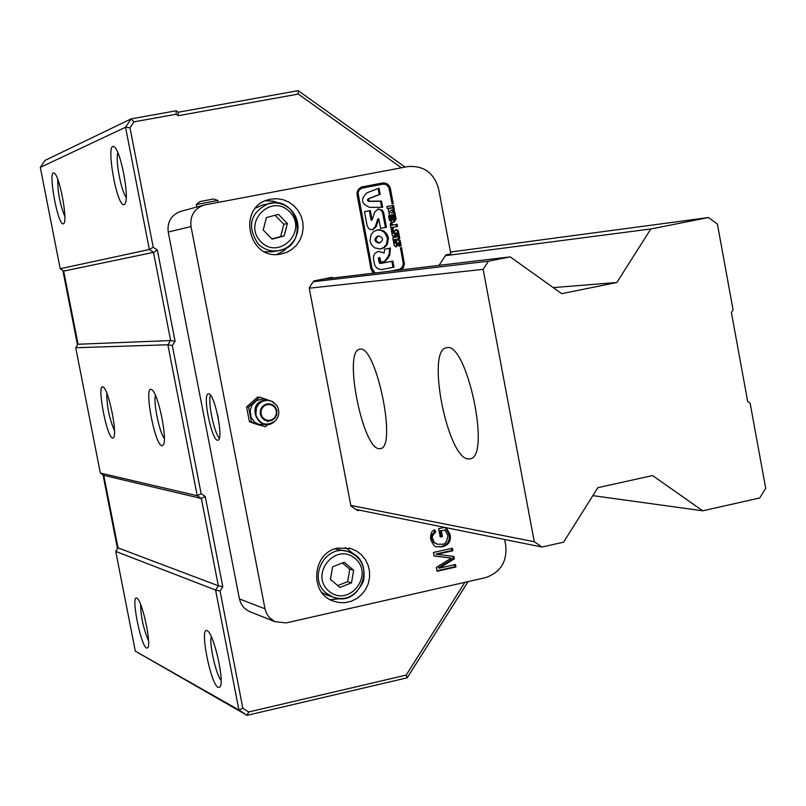 <?xml version="1.0" encoding="UTF-8"?>
<svg xmlns="http://www.w3.org/2000/svg" width="806" height="806" viewBox="0 0 806 806"><rect width="100%" height="100%" fill="white"/><g stroke="black" fill="none" stroke-linecap="round" stroke-linejoin="round"><path stroke-width="1.21" d="M221.076 680.274C215.937 674.541 209.056 643.893 211.253 636.528M218.245 687.538L220.129 686.863C224.612 680.899 213.711 633.173 207.364 630.866C199.011 624.942 210.437 684.354 218.245 687.538M464.881 582.345L406.194 675.096L248.611 712L247.069 715.345L135.317 651.157L115.732 551.405L215.575 590.032L238.908 710.005L247.069 715.345L407.221 677.796L468.064 581.62M135.317 651.157L238.908 710.005L242.838 708.212L220.048 591.01L215.575 590.032L218.325 585.781L222.788 586.758L205.248 496.476L201.349 498.491L218.325 585.781L118.029 547.879L103.783 475.349L100.337 473.041L75.724 347.739L167.87 344.767L197.228 495.72L201.349 498.491L103.783 475.349M146.621 648.145L147.881 647.722C151.548 643.299 141.957 599.956 136.949 598.284C130.471 593.579 140.627 645.838 146.621 648.145M148.556 640.78C143.528 629.164 140.869 617.013 140.576 604.359M114.492 430.716C109.354 418.717 106.775 406.184 106.775 393.137M112.699 438.091L113.636 437.557C117.555 433.245 108.488 389.258 103.239 387.142C96.226 381.802 106.704 438.152 112.699 438.091M100.337 473.041L197.228 495.72L201.127 493.715L172.313 345.512L167.87 344.767L170.64 340.555L175.083 341.301L157.361 250.102L153.493 252.379L170.64 340.555L78.041 344.243L63.674 271.098L60.208 268.72L40.3 167.376L125.555 127.237L149.342 249.507L153.493 252.379L63.674 271.098M161.996 445.789L163.255 445.043C167.839 439.673 158.036 392.441 151.77 389.741C143.236 383.293 154.651 445.718 161.996 445.789M164.343 438.464C159.427 432.641 153.251 402.698 155.457 395.403M126.22 197.299C121.182 191.485 115.238 159.931 117.827 152.666M124.144 204.583L124.93 203.918C129.837 198.76 120.779 150.339 114.251 146.964C104.982 139.519 116.759 207.918 124.144 204.583M60.208 268.72L149.342 249.507L153.211 247.23L129.978 127.771L125.555 127.237L131.136 118.875L133.927 121.857L176.151 114.251L176.192 110.775L131.136 118.875L44.965 160.434L40.3 167.376M63.382 223.826L63.906 223.393C67.845 219.534 59.483 175.607 54.334 173.199C47.242 167.527 57.81 226.536 63.382 223.826M64.843 216.451C60.027 204.553 57.659 192.171 57.75 179.335M406.194 675.096L407.221 677.796M248.611 712L242.838 708.212M220.048 591.01L222.788 586.758M205.248 496.476L201.127 493.715M172.313 345.512L175.083 341.301M157.361 250.102L153.211 247.23M129.978 127.771L133.927 121.857M176.151 114.251L178.227 115.711L178.257 112.236L176.192 110.775M178.227 115.711L298.321 94.07L298.18 90.655L178.257 112.236M298.321 94.07L401.418 167.779M405.055 167.094L298.18 90.655M115.732 551.405L118.029 547.879M75.724 347.739L78.041 344.243M62.898 270.554L77.517 345.028M103.007 474.825L117.505 548.674M439.079 265.355L445.819 254.918L450.856 253.92L438.595 188.806C433.96 172.696 423.624 165.301 407.594 166.62L203.868 205.097C194.155 208.794 189.873 215.948 191.002 226.557L264.993 608.792L266.534 613.406L269.204 617.416L274.896 621.698L286.201 622.907L485.242 577.721C500.425 572.592 507.256 561.782 505.735 545.279L504.647 539.496M359.627 510.208L357.683 510.631L350.922 506.037L309.192 287.964L313.756 280.951L332.032 277.345L332.969 277.999M367.173 225.972L364.453 211.656L370.307 210.537L372.1 219.978L374.699 212.079L378.165 208.935L382.135 210.023L383.585 212.29L386.447 227.242L380.613 228.37L378.8 218.809L376.211 226.688L372.604 229.881L369.128 229.065L367.173 225.972M377.44 229.881L379.717 229.74L383.757 230.969L386.88 233.911L388.472 237.961L387.384 244.319L384.543 247.502L380.634 249.064L374.649 247.855L371.606 244.953L370.035 241.004L371.002 234.758L373.682 231.564L377.44 229.881M384.109 253.024L384.563 249.205L390.396 248.067L389.802 254.958L387.908 258.293L384.311 261.849L381.812 262.343L380.875 261.628L379.656 257.366L380.2 262.665L381.147 263.371L392.865 261.084L394.013 267.149L381.843 269.526L378.971 269.224L376.473 267.703L374.79 265.255L373.45 259.038L373.581 255.996L374.992 253.336L378.105 251.381L384.109 253.024L378.296 251.331M380.21 194.327L369.108 198.629L368.322 200.09L369.571 201.178L381.49 201.087L382.659 207.263L369.712 207.364C361.209 203.968 360.282 199.122 366.952 192.825L379.032 188.141L380.21 194.327L379.203 194.548L378.064 188.523M373.339 273.194L370.962 268.982L356.937 192.735L358.418 189.239L361.42 187.052L382.407 183.002C386.537 182.66 389.207 184.564 390.406 188.715L393.217 203.586L392.099 203.807L388.905 187.657L387.394 185.541L385.157 184.292L382.628 184.171L361.723 188.201L359.244 190.004L358.035 192.906L372.09 268.761L375.193 272.972M390.95 271.088L399.998 269.164L402.688 266.544L403.292 263.391L400.391 247.805L401.509 247.583L404.421 264.257L403.262 267.763L401.096 269.879M439.391 568.129L455.461 564.502L455.934 567.001L437.054 571.263L436.308 567.353L451.42 558.115L434.152 555.969L433.487 552.473L452.378 548.251L452.851 550.75L437.043 554.286L453.939 556.483L454.383 558.82L439.391 568.129L438.313 567.857L453.294 558.558L452.871 556.342M446.272 527.708L450.131 534.61C451.269 540.937 448.67 545.007 442.353 546.811L436.862 546.73C435.028 547.304 432.943 544.785 430.606 539.154C430.374 533.743 431.744 530.64 434.706 529.864L435.774 532.071C432.53 535.063 431.522 537.259 432.762 538.66L433.719 541.4L435.482 543.335L437.739 544.262L441.688 544.161C444.983 544.836 447.048 541.864 447.894 535.265L444.852 529.955L441.356 530.731L442.444 536.504L440.217 537.008L438.635 528.686L444.569 527.366M394.194 219.695L393.308 215.001L395.272 214.618L396.109 219.041L394.174 222.023L392.331 222.385L389.449 220.32L388.613 215.897L390.588 215.524L391.696 220.381L391.021 215.766L392.985 215.383L394.194 219.695M398.416 242.787L397.469 245.639L396.119 246.807L394.205 245.387L393.217 240.198L395.333 239.785L395.988 243.211L396.925 240.339L398.265 239.191L400.199 240.601L401.187 245.84L399.071 246.253L398.416 242.787L397.388 242.938L395.595 246.807M395.081 230.566L396.391 229.418L398.345 230.828L399.333 236.067L397.217 236.48L396.562 233.005L395.625 235.866L394.285 237.035L392.351 235.614L391.363 230.425L393.489 230.012L394.134 233.438L395.081 230.566M391.686 210.084L394.577 210.95L392.21 212.824L394.839 212.321L395.212 214.305L389.761 215.373L388.784 212.996L390.336 211.766L388.442 211.202L388.512 208.643L393.943 207.605L394.325 209.58L390.668 210.285L394.577 210.95M390.205 224.27L391.061 222.96L392.32 223.856L392.562 225.116L397.096 224.239L397.519 226.446L392.975 227.332L393.217 228.592L392.341 229.901L391.101 229.005L390.205 224.27M392.744 237.679L399.393 236.38L399.816 238.586L393.157 239.886L392.744 237.679M386.85 206.578L393.509 205.298L393.882 207.283L387.223 208.563L386.85 206.578L393.509 205.298M270.907 199.132L277.012 198.699L283.067 199.697L288.77 202.064L293.817 205.681L297.968 210.356L301.001 215.857L302.764 221.902L303.167 228.189L302.2 234.385L299.903 240.188L296.396 245.296L291.853 249.457L286.503 252.449L280.619 254.122C248.097 260.882 236.642 206.507 269.164 199.515L270.907 199.132M337.835 548.08L350.953 548.574L356.564 551.052L361.451 554.79L365.37 559.596L368.11 565.218L369.521 571.363L369.541 577.701L368.161 583.907L365.461 589.649L361.572 594.637L356.705 598.596L351.114 601.316L345.089 602.666L338.943 602.556L333.019 601.004C308.779 592.823 312.476 552.362 337.835 548.08M218.396 418.798L217.479 414.264M210.396 395.111C207.827 402.506 214.023 432.419 219.323 438.182M208.593 393.832C214.547 392.925 224.058 439.915 217.963 440.157C212.139 442.716 202.024 394.285 208.301 393.862L208.593 393.832M372.1 229.932L375.203 226.869L377.792 219L378.8 218.809M380.613 228.35L385.439 227.423L382.417 212.049L380.503 209.762L377.671 209.066M386.447 227.242L385.439 227.423M372.1 219.978L371.103 220.159L369.309 210.739L364.453 211.666M370.307 210.537L369.309 210.739M378.689 235.946L378.598 235.967C374.77 239.019 375.163 241.347 379.787 242.928C383.747 239.916 383.384 237.579 378.689 235.946L377.591 236.128C373.772 239.191 374.165 241.508 378.78 243.09L379.294 242.969M380.17 249.114L383.858 247.422L386.487 244.248L387.454 238.102L384.613 232.571L381.127 230.395L377.087 229.962M382.356 269.446L392.996 267.28L391.857 261.275M394.013 267.149L392.996 267.28M381.087 263.381L379.193 262.796L378.296 258.031L379.656 257.366M381.55 262.333L384.774 261.094L388.149 256.52L389.399 252.893L389.389 248.258M381.621 207.273L380.482 201.299L368.584 201.389L367.335 200.301L368.12 198.84L379.203 194.548M381.49 201.087L380.482 201.299M369.571 201.178L368.584 201.389M392.19 203.787L389.389 188.936C388.19 184.796 385.53 182.902 381.399 183.244L361.682 186.962M400.058 270L402.537 267.36L403.383 264.388L400.481 247.785M374.196 273.083L371.092 268.882L357.118 195.052L357.179 192.503L358.257 190.236L362.096 188.08M454.383 558.82L453.294 558.558M437.043 554.286L435.975 554.034L451.763 550.498L451.38 548.473M452.851 550.75L451.763 550.498M434.122 555.848L451.42 558.115M436.953 570.769L454.836 566.729L454.463 564.734M455.934 567.001L454.836 566.729M441.356 530.731L444.852 529.955M437.507 544.201L433.729 542.549L431.694 538.428C430.454 537.028 431.462 534.831 434.706 531.839L433.95 530.288M435.774 532.071L434.706 531.839M436.711 546.69L441.275 546.559C447.582 544.765 450.171 540.705 449.043 534.378L445.184 527.487M440.126 536.554L441.366 536.272L440.278 530.509M442.444 536.504L441.366 536.272M393.177 219.887L391.968 215.585M390.829 220.34L389.57 215.716M392.129 222.406L393.147 222.214L395.091 219.222L394.255 214.819M399.061 246.203L400.159 245.991L399.161 240.762L397.761 239.352M401.187 245.84L400.159 245.991M395.988 243.211L394.96 243.372L394.325 239.987M397.217 236.45L398.305 236.239L397.318 231.01L395.887 229.589M394.134 233.438L393.116 233.609L392.472 230.204M393.771 237.035L395.534 233.186L396.562 233.005M399.333 236.067L398.305 236.239M393.298 209.772L392.925 207.817L388.311 208.694M393.943 207.605L392.925 207.817M389.953 215.313L394.194 214.497L393.822 212.522L391.192 213.026L393.56 211.152M395.212 214.305L394.194 214.497M394.839 212.321L393.822 212.522M392.21 212.824L391.192 213.026M392.562 225.116L391.535 225.297L390.578 223.181M391.817 229.851L391.958 227.504L396.492 226.627L396.078 224.441M392.975 227.332L391.958 227.504M397.519 226.446L396.492 226.627M393.157 239.845L398.789 238.747L398.376 236.581M399.816 238.586L398.789 238.747M392.865 207.474L392.492 205.51M276.73 254.464L283.289 251.23L288.739 246.283M279.843 203.444L272.871 201.087L265.547 200.744M330.128 599.644L342.449 598.495M355.174 555.223L345.472 547.536M180.917 211.343L180.584 211.434C171.245 214.99 167.124 221.852 168.222 232.027L239.412 598.908L240.893 603.341L243.462 607.19L246.938 610.192L250.767 612.036M468.346 458.946C447.642 458.896 426.042 350.197 446.312 347.849C466.2 339.739 491.418 456.408 470.261 458.805L468.346 458.946M379.193 448.69C362.599 448.902 343.165 350.902 359.516 349.341C375.415 342.701 397.539 447.108 380.523 448.599L379.193 448.69M702.731 510.813L652.578 475.57L597.861 487.67L563.596 542.176L541.995 547.042L534.277 541.723L483.147 269.355L488.376 261.215L510.198 256.882L561.732 293.666L616.852 282.493L650.825 228.975L708.434 217.539L717.411 224.098L733.077 309.826L731.405 312.486L747.676 401.469L750.144 403.242L765.7 488.335L759.726 497.967L702.731 510.813L592.853 495.64M708.434 217.539L450.504 252.026M650.825 228.975L445.305 255.704M616.852 282.493L553.248 287.611M510.198 256.882L322.209 279.279M488.376 261.215L313.252 281.727M483.147 269.355L309.232 288.195M534.277 541.723L350.812 505.433M541.995 547.042L355.98 509.473M255.613 208.059L262.796 204.926M262.534 204.996L273.99 202.78L279.319 203.324L284.397 205.097L288.921 207.948L292.679 211.716L295.54 216.23L297.364 221.267L298.069 227.121L297.374 232.964L295.308 238.445L292.175 243.049L288.266 246.636L283.662 249.225L278.594 250.696C309.585 246.565 298.764 194.77 268.69 203.475C250.152 212.583 246.616 226.033 258.071 243.845C263.884 249.517 270.725 251.804 278.594 250.696L272.347 251.764L264.721 251.744M272.106 239.16L263.219 229.992L266.413 217.58L278.483 214.356L287.339 223.524L284.165 235.916L272.106 239.16M271.884 238.929L280.649 236.591L283.813 224.259L287.339 223.524M280.649 236.591L284.165 235.916M283.813 224.259L275.088 215.262M334.923 548.906L346.389 551.203M328.123 595.483L322.007 592.722M339.92 587.453L330.46 579.433L332.616 566.809L344.222 562.245L353.653 570.275L351.507 582.869L339.92 587.453M337.684 585.559L347.658 581.7L349.794 569.167L353.653 570.275M347.658 581.7L351.507 582.869M349.794 569.167L342.389 562.971M259.653 397.146L257.628 397.036L246.596 406.99L249.447 421.75L256.117 424.107L265.365 426.727L251.452 421.941L248.591 407.131L259.653 397.146L269.738 400.582M266.877 424.319L258.676 424.359L254.555 421.991L251.15 417.347L250.112 410.667L251.935 405.146L256.731 400.481L263.149 398.899L268.751 400.401M268.317 424.258L265.365 426.727M272.337 401.519L273.627 402.285M249.447 421.75L251.452 421.941M246.596 406.99L248.591 407.131M255.683 414.697L256.338 407.796L258.837 403.897L262.585 401.267L267.018 400.3L271.471 401.126L276.74 405.408C279.934 410.989 279.41 416.188 275.168 421.014C266.282 426.646 259.784 424.54 255.683 414.697M255.824 415.302L256.429 407.584M196.714 207.041L196.483 204.523L217.801 200.452L218.164 202.326M217.801 200.452L213.56 198.981L199.787 201.611L196.241 204.603M376.211 226.688L375.203 226.869M383.716 212.824L382.709 213.026M380.2 262.665L379.193 262.796M379.294 257.89L378.296 258.031M384.311 261.849L383.303 261.99M385.782 260.953L384.774 261.094M387.908 258.293L386.89 258.434M369.108 198.629L368.12 198.84M390.406 188.715L389.389 188.936M382.407 183.002L381.399 183.244M404.3 262.393L403.262 262.524M372.09 268.761L371.092 268.882M358.096 194.83L357.118 195.052M448.196 557.742L447.108 557.48M432.762 538.66L431.694 538.428M442.353 546.811L441.275 546.559M450.131 534.61L449.043 534.378M393.822 219.766L392.794 219.957M391.474 220.219L390.457 220.411M394.174 222.023L393.147 222.214M396.109 219.041L395.091 219.222M397.469 245.639L396.451 245.8M400.199 240.601L399.161 240.762M398.345 230.828L397.318 231.01M395.625 235.866L394.597 236.037M392.32 223.856L391.303 224.038M393.217 228.592L392.2 228.763M239.412 598.908L264.993 608.792M168.222 232.027L191.002 226.557M260.791 241.629C242.042 222.597 271.431 192.574 289.757 211.918C308.386 230.869 279.239 260.882 260.791 241.629M328.999 591.191C309.071 574.567 335.588 541.551 355.124 558.538C374.911 575.111 348.625 608.067 328.999 591.191M326.41 593.236L332.767 597.034C360.987 609.135 377.843 559.737 348.283 551.697C325.443 543.294 306.935 578.325 326.41 593.236M261.023 414.022L261.124 410.445L262.716 407.262L265.506 405.106L268.912 404.4L272.277 405.277L274.937 407.574L276.347 410.838L276.246 414.405L274.655 417.589L271.874 419.745L268.458 420.46L265.093 419.573L262.434 417.286L261.023 414.022M260.298 414.143L261.829 417.679L264.711 420.158L268.348 421.115L272.045 420.339L275.048 418.002L276.78 414.556L276.891 410.697L275.36 407.171L272.488 404.683L268.841 403.725L265.144 404.491L262.141 406.829L260.409 410.274L260.298 414.143M379.787 242.928L378.78 243.09M381.147 263.371L380.14 263.502M362.317 188.02L361.33 188.251M437.396 544.181L436.328 543.939M394.043 219.927L393.026 220.119M391.696 220.381L390.678 220.572M350.953 548.574L348.786 548.02M248.943 611.311L274.896 621.698M180.584 211.434L203.868 205.097M326.047 594.798L332.767 597.034C345.814 601.387 356.061 596.108 363.496 581.186C365.894 566.588 360.826 556.755 348.283 551.697M276.609 405.206L271.965 401.277L266.01 400.068C244.027 401.761 259.028 436.006 275.178 420.994M270.473 420.238L267.451 421.729"/></g></svg>
